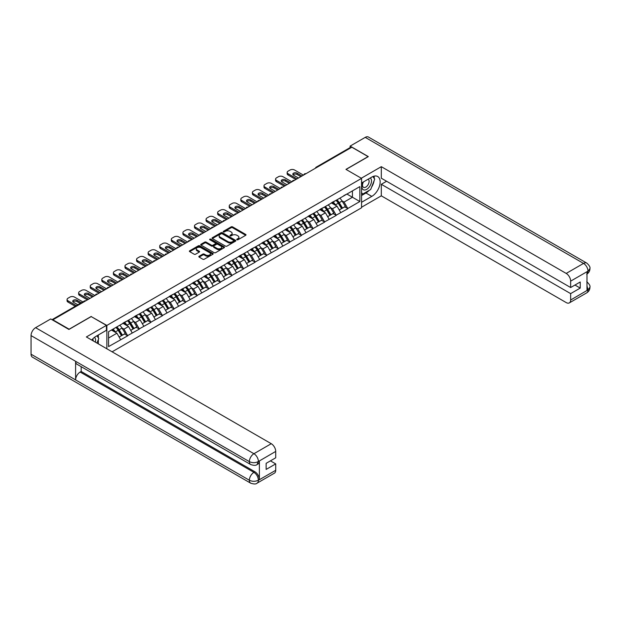 <?xml version="1.0" encoding="UTF-8"?>
<svg xmlns="http://www.w3.org/2000/svg" width="621" height="621" viewBox="0 0 621 621"><rect width="100%" height="100%" fill="white"/><g stroke="black" fill="none" stroke-linecap="round" stroke-linejoin="round"><path stroke-width="0.93" d="M236.943 239.76A0.722 0.419 0 0 0 237.959 239.76L245.706 235.289A1.032 0.598 0 0 0 246.009 234.87A1.032 0.598 0 0 0 245.706 234.451L232.588 226.875A1.032 0.598 0 0 0 231.128 226.875L223.381 231.346A0.722 0.419 0 0 0 224.406 231.936L225.407 231.354A3.299 1.902 0 0 1 230.073 231.354L231.167 231.99A3.299 1.902 0 0 1 232.13 233.333A3.299 1.902 0 0 1 231.167 234.684L230.166 235.258A0.722 0.419 0 0 0 231.183 235.848L232.184 235.266A3.299 1.902 0 0 1 236.849 235.266L237.944 235.902A3.299 1.902 0 0 1 238.906 237.245A3.299 1.902 0 0 1 237.944 238.596L236.943 239.17A0.722 0.419 0 0 0 236.943 239.76L236.943 239.17M199.131 256.248A1.032 0.598 0 0 0 198.829 256.667A1.032 0.598 0 0 0 199.131 257.086L202.811 259.213A1.032 0.598 0 0 0 204.27 259.213L212.871 254.245A1.032 0.598 0 0 0 213.174 253.826A1.032 0.598 0 0 0 212.871 253.407L199.752 245.831A1.032 0.598 0 0 0 198.293 245.831L189.692 250.799A1.032 0.598 0 0 0 189.389 251.218A1.032 0.598 0 0 0 189.692 251.637L194.14 254.206A1.032 0.598 0 0 0 195.599 254.206L199.279 252.079A1.032 0.598 0 0 0 199.582 251.66A1.032 0.598 0 0 0 199.279 251.241L197.074 249.968A2.756 1.591 0 0 1 196.267 248.842A2.756 1.591 0 0 1 197.967 247.368A2.756 1.591 0 0 1 200.971 247.717L209.611 252.7A2.756 1.591 0 0 1 210.418 253.826A2.756 1.591 0 0 1 208.71 255.301A2.756 1.591 0 0 1 205.706 254.952L204.27 254.121A1.032 0.598 0 0 0 202.811 254.121L199.131 256.248L199.131 257.086L202.811 254.983L202.811 254.121M91.271 316.423L69.141 329.2L52.878 319.807L351.828 147.216L368.09 156.601L345.959 169.378L361.554 178.382L106.866 325.427L91.271 316.64M225.477 246.126A1.032 0.598 0 0 0 226.937 246.126L235.538 241.158A1.032 0.598 0 0 0 235.84 240.738A1.032 0.598 0 0 0 235.538 240.319L222.419 232.743A1.032 0.598 0 0 0 220.96 232.743L212.359 237.711A1.032 0.598 0 0 0 212.056 238.13A1.032 0.598 0 0 0 212.359 238.549L225.477 246.126M210.131 239.916A0.722 0.419 0 0 1 210.868 240.016L210.868 239.163L224.204 246.863A1.032 0.598 0 0 1 224.507 247.282A1.032 0.598 0 0 1 224.204 247.701L215.603 252.669A1.032 0.598 0 0 1 214.144 252.669L201.025 245.093L201.025 244.255A1.032 0.598 0 0 0 200.723 244.674A1.032 0.598 0 0 0 201.025 245.093M201.025 244.255L204.705 242.128A1.032 0.598 0 0 1 206.164 242.128L211.482 245.202A1.032 0.598 0 0 0 212.941 245.202L215.386 243.789A1.032 0.598 0 0 0 215.689 243.37A1.032 0.598 0 0 0 215.386 242.951L209.844 239.753A0.722 0.419 0 0 1 210.868 239.163M106.866 348.792L106.866 325.427M112.098 351.812L361.554 207.787L361.554 178.382M115.972 327.414A7.033 4.06 -120 0 1 118.386 330.225L121.662 335.643L124.518 333.989L127.693 335.821L123.983 329.13L121.926 327.95M127.693 335.821L108.574 346.603L108.574 331.684L359.846 186.611L359.846 201.53L347.783 208.501L344.065 202.066L342.008 200.878M336.062 200.342A7.033 4.06 -120 0 1 338.468 203.16L341.752 208.571L344.608 206.925L347.783 208.501M347.783 208.757L336.194 215.184L332.483 208.757L330.426 207.569M324.48 207.034A7.033 4.06 -120 0 1 326.887 209.844L330.17 215.262L333.027 213.608L336.194 215.184M336.194 215.44L324.612 221.876L320.902 215.44L318.845 214.253M312.899 213.717A7.033 4.06 -120 0 1 315.305 216.535L318.581 221.945L321.445 220.3L324.612 221.876M324.612 222.132L313.031 228.559L309.32 222.132L307.263 220.944M301.309 220.408A7.033 4.06 -120 0 1 303.723 223.226L306.999 228.637L309.856 226.983L313.031 228.559M313.031 228.815L301.449 235.25L297.731 228.815L295.674 227.628M289.728 227.092A7.033 4.06 -120 0 1 292.134 229.91L295.417 235.328L298.274 233.675L301.449 235.25M301.449 235.506L289.86 241.934L286.149 235.506L284.092 234.319M278.146 233.783A7.033 4.06 -120 0 1 280.552 236.601L283.836 242.011L286.692 240.358L289.86 241.934M289.86 242.19L278.278 248.625L274.567 242.19L272.51 241.002M266.564 240.467A7.033 4.06 -120 0 1 268.971 243.285L272.246 248.703L275.111 247.049L278.278 248.625M278.278 248.881L266.696 255.309L262.986 248.881L260.929 247.694M254.975 247.158A7.033 4.06 -120 0 1 257.389 249.976L260.665 255.386L263.521 253.741L266.696 255.309M266.696 255.565L255.115 262L251.396 255.565L249.339 254.385M243.393 253.849A7.033 4.06 -120 0 1 245.8 256.659L249.083 262.078L251.94 260.424L255.115 262M255.115 262.256L243.525 268.683L239.815 262.256L237.758 261.068M231.812 260.533A7.033 4.06 -120 0 1 234.218 263.351L237.501 268.761L240.358 267.115L243.525 268.683M243.525 268.947L231.944 275.375L228.233 268.947L226.176 267.76M220.23 267.224A7.033 4.06 -120 0 1 222.636 270.034L225.912 275.452L228.776 273.799L231.944 275.375M231.944 275.631L220.362 282.066L216.651 275.631L214.594 274.443M208.64 273.908A7.033 4.06 -120 0 1 211.055 276.725L214.33 282.136L217.187 280.49L220.362 282.066M220.362 282.322L208.78 288.749L205.062 282.322L203.005 281.134M197.059 280.599A7.033 4.06 -120 0 1 199.465 283.409L202.749 288.827L205.605 287.174L208.78 288.749M208.78 289.006L197.191 295.441L193.48 289.006L191.423 287.818M185.477 287.282A7.033 4.06 -120 0 1 187.884 290.1L191.159 295.511L194.024 293.865L197.191 295.441M197.191 295.697L185.609 302.124L181.899 295.697L179.842 294.509M173.896 293.974A7.033 4.06 -120 0 1 176.302 296.791L179.578 302.202L182.442 300.548L185.609 302.124M185.609 302.38L174.027 308.816L170.317 302.38L168.26 301.193M162.306 300.657A7.033 4.06 -120 0 1 164.72 303.475L167.996 308.893L170.853 307.24L174.027 308.816M174.027 309.072L162.446 315.499L158.728 309.072L156.671 307.884M150.724 307.348A7.033 4.06 -120 0 1 153.131 310.166L156.414 315.577L159.271 313.931L162.446 315.499M162.446 315.755L150.856 322.19L147.146 315.755L145.089 314.568M139.143 314.032A7.033 4.06 -120 0 1 141.549 316.85L144.825 322.268L147.689 320.615L150.856 322.19M150.856 322.446L139.275 328.874L135.564 322.446L133.507 321.259M127.553 320.723A7.033 4.06 -120 0 1 129.968 323.541L133.243 328.951L136.1 327.306L139.275 328.874M139.275 329.138L127.693 335.565M123.758 322.664L127.693 320.646M123.983 329.13L128.508 326.522L122.787 323.215M132.219 332.949L128.508 326.522M135.339 315.973L139.275 313.954M135.564 322.446L140.09 319.831L134.377 316.531M143.808 326.258L140.09 319.831M146.921 309.281L150.856 307.271M147.146 315.755L151.679 313.147L145.958 309.84M155.39 319.574L151.679 313.147M158.51 302.598L162.446 300.58M158.728 309.072L163.261 306.456L157.54 303.157M166.971 312.883L163.261 306.456M170.092 295.906L174.027 293.896M170.317 302.38L174.843 299.764L169.122 296.465M178.553 306.2L174.843 299.764M181.674 289.223L185.609 287.205M181.899 295.697L186.424 293.081L180.711 289.782M190.142 299.508L186.424 293.081M193.255 282.532L197.191 280.521M193.48 289.006L198.014 286.39L192.293 283.091M201.724 292.825L198.014 286.39M204.845 275.848L208.78 273.83M205.062 282.322L209.595 279.706L203.874 276.407M213.306 286.134L209.595 279.706M216.426 269.157L220.362 267.146M216.651 275.631L221.177 273.015L215.464 269.716M224.887 279.45L221.177 273.015M228.008 262.473L231.944 260.455M228.233 268.947L232.759 266.331L227.045 263.025M236.477 272.759L232.759 266.331M239.59 255.782L243.525 253.772M239.815 262.256L244.348 259.64L238.627 256.341M248.058 266.075L244.348 259.64M251.179 249.099L255.115 247.08M251.396 255.565L255.93 252.957L250.209 249.65M259.64 259.384L255.93 252.957M262.761 242.407L266.696 240.389M262.986 248.881L267.511 246.265L261.798 242.966M271.222 252.693L267.511 246.265M274.342 235.716L278.278 233.706M274.567 242.19L279.093 239.582L273.38 236.275M282.811 246.009L279.093 239.582M285.924 229.033L289.86 227.014M286.149 235.506L290.682 232.891L284.961 229.591M294.393 239.318L290.682 232.891M297.513 222.341L301.449 220.331M297.731 228.815L302.264 226.199L296.543 222.9M305.974 232.634L302.264 226.199M309.095 215.658L313.031 213.64M309.32 222.132L313.846 219.516L308.132 216.217M317.556 225.943L313.846 219.516M320.677 208.966L324.612 206.956M320.902 215.44L325.427 212.824L319.714 209.525M329.146 219.26L325.427 212.824M332.258 202.283L336.194 200.265M332.483 208.757L337.017 206.141L331.296 202.842M340.727 212.568L337.017 206.141M350.718 147.86L317.075 167.274M316.601 167.554A1.576 0.908 120 0 1 317.005 167.235A1.576 0.908 60 0 0 316.213 167.158L349.856 147.736A1.576 0.908 60 0 1 350.64 147.814M343.848 195.592L347.783 193.581M344.065 202.066L352.425 197.245L352.425 190.895L359.846 186.611M346.929 194.07L359.846 201.53M52.878 319.807L52.878 320.195M108.574 338.026L116.927 333.205L111.431 330.03M120.637 339.64L116.927 333.205M237.23 239.861L237.944 239.45A3.299 1.902 0 0 0 238.906 238.107L238.906 237.245M232.13 233.333L232.13 234.195A3.299 1.902 0 0 1 231.167 235.538L230.453 235.949M245.691 235.297L232.588 227.728A1.032 0.598 0 0 0 231.128 227.728L223.669 232.037M235.522 241.165L222.419 233.605A1.032 0.598 0 0 0 220.96 233.605L212.374 238.557M233.713 241.033A0.722 0.419 0 0 0 233.713 240.443L222.202 233.799A0.722 0.419 0 0 0 221.177 233.799L220.121 234.404A3.299 1.902 0 0 0 219.159 235.755A3.299 1.902 0 0 0 220.121 237.098L227.992 241.647A3.299 1.902 0 0 0 232.658 241.647L233.713 241.033L233.713 241.895A0.722 0.419 0 0 0 233.923 241.6L233.923 240.738M219.159 235.755L219.159 236.609A3.299 1.902 0 0 0 220.121 237.959L220.121 237.098M233.713 241.895L232.658 242.5A3.299 1.902 0 0 1 227.992 242.5L220.121 237.959M201.041 245.101L204.705 242.99L204.705 242.128M215.689 243.37L215.689 244.224A1.032 0.598 0 0 1 215.386 244.651L212.941 246.056A1.032 0.598 0 0 1 211.482 246.056L206.164 242.99A1.032 0.598 0 0 0 204.705 242.99M210.868 240.016L224.189 247.709M217.008 248.384A2.756 1.591 0 0 0 220.013 248.734A2.756 1.591 0 0 0 221.713 247.259A2.756 1.591 0 0 0 220.905 246.133L217.862 244.379A1.032 0.598 0 0 0 216.403 244.379L213.966 245.792A1.032 0.598 0 0 0 213.663 246.211A1.032 0.598 0 0 0 213.966 246.63L217.008 248.384L217.008 249.246A2.756 1.591 0 0 0 220.013 249.588A2.756 1.591 0 0 0 221.713 248.121L221.713 247.259M213.663 246.211L213.663 247.065A1.032 0.598 0 0 0 213.966 247.492L213.966 246.63M217.008 249.246L213.966 247.492M210.418 253.826L210.418 254.688A2.756 1.591 0 0 1 208.71 256.155A2.756 1.591 0 0 1 205.706 255.813L204.27 254.983A1.032 0.598 0 0 0 202.811 254.983M196.267 248.842L196.267 249.696A2.756 1.591 0 0 0 197.074 250.822L197.074 249.968M199.279 251.241L199.279 252.079L197.074 250.822M212.856 254.253L199.752 246.692A1.032 0.598 0 0 0 198.293 246.692L189.708 251.645M303.452 175.145L294.54 169.999A3.152 1.816 0 0 0 290.085 169.999L288.082 171.155A3.152 1.816 0 0 0 287.158 172.444A3.152 1.816 0 0 0 288.082 173.733L288.082 175.013L295.875 179.516M288.082 175.013A3.152 1.816 180 0 1 287.158 173.733L287.158 172.444M293.081 174.804A2.468 1.428 180 0 1 297.032 174.439L300.851 176.643M288.082 173.733L296.993 178.871M298.476 178.017L293.539 175.169A2.468 1.428 180 0 1 292.817 174.159A2.468 1.428 180 0 1 294.338 172.84A2.468 1.428 180 0 1 297.032 173.15L301.969 175.999M339.834 198.169A8.609 4.968 60 0 1 342.086 201.002L339.229 202.656A8.609 4.968 -120 0 0 336.97 199.815M339.229 202.656L342.513 208.066L345.369 206.42L342.086 201.002M341.752 208.571L342.513 208.066M344.608 206.925L345.369 206.42M332.049 202.399A7.033 4.06 60 0 1 333.989 204.394M333.151 202.027A8.609 4.968 60 0 1 335.402 204.86L335.728 205.396M339.252 210.014L341.542 208.625L338.266 203.214A8.609 4.968 -120 0 0 336.008 200.373M341.542 208.625L339.221 209.968M291.87 181.829L282.959 176.69A3.152 1.816 0 0 0 278.503 176.69L276.5 177.847A3.152 1.816 0 0 0 275.577 179.127A3.152 1.816 0 0 0 276.5 180.416L276.5 181.705L284.294 186.207M276.5 181.705A3.152 1.816 180 0 1 275.577 180.416L275.577 179.127M281.499 181.487A2.468 1.428 180 0 1 285.443 181.122L289.27 183.335M276.5 180.416L285.404 185.563M286.894 184.701L281.957 181.852A2.468 1.428 180 0 1 281.235 180.843A2.468 1.428 180 0 1 282.757 179.531A2.468 1.428 180 0 1 285.443 179.842L290.38 182.69M328.245 204.852A8.609 4.968 60 0 1 330.504 207.693L327.647 209.347A8.609 4.968 -120 0 0 325.388 206.506M327.647 209.347L330.923 214.757L333.788 213.104L330.504 207.693M330.17 215.262L330.923 214.757M333.027 213.608L333.788 213.104M320.467 209.091A7.033 4.06 60 0 1 322.408 211.078M321.569 208.71A8.609 4.968 60 0 1 323.82 211.551L324.146 212.087M327.671 216.706L329.961 215.316L326.685 209.898A8.609 4.968 -120 0 0 324.426 207.065M329.961 215.316L327.64 216.651M280.281 188.52L271.377 183.374A3.152 1.816 0 0 0 266.921 183.374L264.911 184.53A3.152 1.816 0 0 0 263.987 185.819A3.152 1.816 0 0 0 264.911 187.107L264.911 188.388L272.712 192.89M264.911 188.388A3.152 1.816 180 0 1 263.987 187.107L263.987 185.819M269.918 188.179A2.468 1.428 180 0 1 273.861 187.814L277.688 190.018M264.911 187.107L273.822 192.246M275.313 191.392L270.368 188.543A2.468 1.428 180 0 1 269.646 187.534A2.468 1.428 180 0 1 271.175 186.215A2.468 1.428 180 0 1 273.861 186.525L278.798 189.374M316.663 211.544A8.609 4.968 60 0 1 318.922 214.377L316.066 216.03A8.609 4.968 -120 0 0 313.807 213.197M316.066 216.03L319.341 221.449L322.198 219.795L318.922 214.377M318.581 221.945L319.341 221.449M321.445 220.3L322.198 219.795M308.885 215.782A7.033 4.06 60 0 1 310.826 217.769M309.98 215.402A8.609 4.968 60 0 1 312.239 218.243L312.565 218.771M316.089 223.389L318.379 222L315.095 216.589A8.609 4.968 -120 0 0 312.844 213.748M318.379 222L316.058 223.343M268.699 195.204L259.788 190.065A3.152 1.816 0 0 0 255.332 190.065L253.329 191.221A3.152 1.816 0 0 0 252.405 192.51A3.152 1.816 0 0 0 253.329 193.791L253.329 195.079L261.123 199.582M253.329 195.079A3.152 1.816 180 0 1 252.405 193.791L252.405 192.51M258.328 194.862A2.468 1.428 180 0 1 262.279 194.497L266.099 196.71M253.329 193.791L262.241 198.937M263.723 198.076L258.786 195.227A2.468 1.428 180 0 1 258.064 194.218A2.468 1.428 180 0 1 259.586 192.906A2.468 1.428 180 0 1 262.279 193.216L267.216 196.065M305.082 218.227A8.609 4.968 60 0 1 307.341 221.068L304.476 222.722A8.609 4.968 -120 0 0 302.225 219.881M304.476 222.722L307.76 228.132L310.616 226.479L307.341 221.068M306.999 228.637L307.76 228.132M309.856 226.983L310.616 226.479M297.296 222.465A7.033 4.06 60 0 1 299.237 224.46M298.398 222.085A8.609 4.968 60 0 1 300.657 224.926L300.975 225.462M304.5 230.08L306.79 228.691L303.514 223.273A8.609 4.968 -120 0 0 301.255 220.439M306.79 228.691L304.476 230.026M257.117 201.895L248.206 196.748A3.152 1.816 0 0 0 243.75 196.748L241.748 197.905A3.152 1.816 0 0 0 240.824 199.194A3.152 1.816 0 0 0 241.748 200.482L241.748 201.763L249.541 206.265M241.748 201.763A3.152 1.816 180 0 1 240.824 200.482L240.824 199.194M246.747 201.553A2.468 1.428 180 0 1 250.69 201.188L254.517 203.393M241.748 200.482L250.659 205.621M252.142 204.767L247.205 201.918A2.468 1.428 180 0 1 246.483 200.909A2.468 1.428 180 0 1 248.004 199.589A2.468 1.428 180 0 1 250.69 199.9L255.635 202.749M293.5 224.918A8.609 4.968 60 0 1 295.751 227.76L292.895 229.405A8.609 4.968 -120 0 0 290.636 226.572M292.895 229.405L296.178 234.823L299.035 233.17L295.751 227.76M295.417 235.328L296.178 234.823M298.274 233.675L299.035 233.17M285.714 229.157A7.033 4.06 60 0 1 287.655 231.144M286.817 228.776A8.609 4.968 60 0 1 289.068 231.617L289.394 232.145M292.918 236.764L295.208 235.375L291.932 229.964A8.609 4.968 -120 0 0 289.673 227.123M295.208 235.375L292.887 236.717M245.536 208.586L236.624 203.44A3.152 1.816 0 0 0 232.169 203.44L230.166 204.596A3.152 1.816 0 0 0 229.242 205.885A3.152 1.816 0 0 0 230.166 207.166L230.166 208.454L237.959 212.956M230.166 208.454A3.152 1.816 180 0 1 229.242 207.166L229.242 205.885M235.165 208.237A2.468 1.428 180 0 1 239.108 207.872L242.935 210.084M230.166 207.166L239.069 212.312M240.56 211.458L235.623 208.602A2.468 1.428 180 0 1 234.901 207.6A2.468 1.428 180 0 1 236.422 206.281A2.468 1.428 180 0 1 239.108 206.591L244.045 209.44M281.911 231.61A8.609 4.968 60 0 1 284.17 234.443L281.313 236.096A8.609 4.968 -120 0 0 279.054 233.255M281.313 236.096L284.589 241.507L287.453 239.861L284.17 234.443M283.836 242.011L284.589 241.507M286.692 240.358L287.453 239.861M274.133 235.84A7.033 4.06 60 0 1 276.073 237.835M275.227 235.468A8.609 4.968 60 0 1 277.486 238.301L277.812 238.837M281.336 243.455L283.626 242.066L280.343 236.655A8.609 4.968 -120 0 0 278.092 233.814M283.626 242.066L281.305 243.409M363.091 182.124A6.823 3.943 120 0 0 364.263 190.003A6.823 3.943 120 0 0 370.426 185.12A6.823 3.943 120 0 0 370.263 177.979M363.479 181.899A4.673 2.701 120 0 0 363.464 187.325A4.673 2.701 120 0 0 364.147 187.534A4.673 2.701 120 0 0 368.424 184.088A4.673 2.701 120 0 0 368.137 179.228A4.673 2.701 120 0 0 368.121 179.221M372.872 176.558L374.696 179.151L370.69 189.483L362.672 194.117L361.554 192.526M361.554 193.473L362.672 194.117M96.899 335.806L98.77 338.461L96.977 343.079M95.347 342.14A6.823 3.943 120 0 0 94.446 337.366M93.173 340.882A4.673 2.701 120 0 0 92.692 338.965M369.208 190.337A11.815 6.823 120 0 1 365.94 192.999L371.8 196.383A11.815 6.823 120 0 0 379.516 185.974A11.815 6.823 120 0 0 377.708 176.511A11.815 6.823 120 0 0 371.8 177.094L361.554 183.009M371.8 196.383L361.554 202.299M361.554 207.235L381.31 195.832L381.31 184.297L570.652 293.617L570.652 300.005L588.103 289.836L586.992 290.356L586.992 271.92L587.994 271.129L570.652 281.142A6.303 3.641 -120 0 0 566.197 273.426L583.538 263.413L365.233 137.373L350.12 146.098L368.315 156.601L346.076 169.44M386.58 181.254L381.31 184.297M574.961 285.039L580.231 288.082L580.231 281.996L570.652 287.531L381.31 178.211L381.31 166.676L566.197 273.426M361.298 178.227L381.31 166.676M381.31 195.832L566.197 302.574A6.303 3.641 -120 0 0 569.348 302.885A6.303 3.641 -120 0 0 570.652 300.005M365.233 137.373A6.458 3.726 -60 0 1 368.463 137.055L586.767 263.094A6.458 3.726 -60 0 0 583.538 263.413A6.303 3.641 60 0 1 587.994 271.129M350.12 147.666L350.12 146.098M570.652 287.531L570.652 281.142M580.231 288.082L570.652 293.617M371.552 187.247A11.815 6.823 120 0 0 374.098 180.695M374.292 178.576A11.815 6.823 120 0 0 373.997 176.17M365.94 192.999L361.554 195.53M361.554 194.156L362.152 193.814M586.992 285.947L587.994 289.782M586.767 281.74C589.298 284.022 590.361 285.846 589.95 287.205L588.11 289.836M586.767 263.094C589.298 265.353 590.361 267.193 589.95 268.606L588.103 271.191M250.698 464.539A6.458 3.726 -60 0 1 249.355 461.62C252.328 463.049 255.301 463.041 258.258 461.589L257.071 464.531C256.015 465.603 253.888 465.603 250.698 464.539L76.942 364.224A6.458 3.726 -60 0 1 75.599 361.306L31.05 335.588A6.458 3.726 -60 0 1 35.614 327.678L50.728 318.953L68.923 329.456L91.194 316.594L106.416 325.381L106.416 330.31L95.875 336.403A11.815 6.823 120 0 0 91.737 340.06M106.416 325.381L86.366 336.955L271.261 443.704A6.303 3.641 60 0 1 275.716 451.42L275.716 457.809L266.137 463.336L266.137 469.429L275.716 463.895L275.716 470.283A6.303 3.641 60 0 1 274.412 473.171L257.071 483.177A6.303 3.641 -120 0 0 258.383 480.297L275.716 470.283M98.064 343.708L100.555 345.144M98.328 343.56L98.328 339.602M98.328 337.832L98.328 334.983M257.071 483.177C256.069 484.248 253.942 484.248 250.698 483.185L32.385 357.145A6.458 3.726 -60 0 1 31.05 354.195L75.599 379.912A6.458 3.726 -60 0 1 80.171 372.049L253.927 472.364L254.928 471.781A6.303 3.641 60 0 1 259.384 479.505L259.384 461.069A6.303 3.641 60 0 1 258.08 463.949L257.071 464.531M31.05 335.588L31.05 354.195M35.614 327.678L253.927 453.718A6.458 3.726 -60 0 0 249.355 461.62L75.599 361.306L75.599 379.912L249.355 480.227C252.32 481.663 255.293 481.663 258.266 480.227L258.383 480.297M275.716 463.895L270.445 460.852M81.172 366.662L81.172 371.467L254.928 471.781M81.172 371.467L80.171 372.049M233.946 215.27L225.043 210.123A3.152 1.816 0 0 0 220.587 210.123L218.576 211.28A3.152 1.816 0 0 0 217.653 212.568A3.152 1.816 0 0 0 218.576 213.857L218.576 215.145L226.378 219.64M218.576 215.145A3.152 1.816 180 0 1 217.653 213.857L217.653 212.568M223.576 214.928A2.468 1.428 180 0 1 227.527 214.563L231.354 216.768M218.576 213.857L227.488 219.003M228.97 218.142L224.034 215.293A2.468 1.428 180 0 1 223.312 214.284A2.468 1.428 180 0 1 224.841 212.972A2.468 1.428 180 0 1 227.527 213.275L232.464 216.131M270.329 238.293A8.609 4.968 60 0 1 272.588 241.134L269.731 242.78A8.609 4.968 -120 0 0 267.472 239.947M269.731 242.78L273.007 248.198L275.864 246.545L272.588 241.134M272.246 248.703L273.007 248.198M275.111 247.049L275.864 246.545M262.551 242.532A7.033 4.06 60 0 1 264.492 244.519M263.646 242.151A8.609 4.968 60 0 1 265.904 244.992L266.23 245.52M269.747 250.139L272.045 248.757L268.761 243.339A8.609 4.968 -120 0 0 266.51 240.506M272.045 248.757L269.724 250.092M222.365 221.961L213.453 216.814A3.152 1.816 0 0 0 208.998 216.814L206.995 217.971A3.152 1.816 0 0 0 206.071 219.26A3.152 1.816 0 0 0 206.995 220.54L206.995 221.829L214.788 226.331M206.995 221.829A3.152 1.816 180 0 1 206.071 220.54L206.071 219.26M211.994 221.612A2.468 1.428 180 0 1 215.945 221.255L219.764 223.459M206.995 220.54L215.906 225.687M217.389 224.833L212.452 221.976A2.468 1.428 180 0 1 211.73 220.975A2.468 1.428 180 0 1 213.251 219.655A2.468 1.428 180 0 1 215.945 219.966L220.882 222.815M258.747 244.985A8.609 4.968 60 0 1 261.006 247.818L258.142 249.471A8.609 4.968 -120 0 0 255.891 246.63M258.142 249.471L261.425 254.882L264.282 253.236L261.006 247.818M260.665 255.386L261.425 254.882M263.521 253.741L264.282 253.236M250.962 249.215A7.033 4.06 60 0 1 252.902 251.21M252.064 248.842A8.609 4.968 60 0 1 254.323 251.676L254.641 252.211M258.165 256.83L260.455 255.441L257.179 250.03A8.609 4.968 -120 0 0 254.92 247.189M260.455 255.441L258.142 256.784M210.783 228.644L201.872 223.498A3.152 1.816 0 0 0 197.416 223.498L195.413 224.662A3.152 1.816 0 0 0 194.489 225.943A3.152 1.816 0 0 0 195.413 227.232L195.413 228.52L203.207 233.022M195.413 228.52A3.152 1.816 180 0 1 194.489 227.232L194.489 225.943M200.412 228.303A2.468 1.428 180 0 1 204.356 227.938L208.182 230.143M195.413 227.232L204.325 232.378M205.807 231.517L200.87 228.668A2.468 1.428 180 0 1 200.148 227.659A2.468 1.428 180 0 1 201.67 226.347A2.468 1.428 180 0 1 204.356 226.649L209.3 229.506M247.166 251.668A8.609 4.968 60 0 1 249.417 254.509L246.56 256.155A8.609 4.968 -120 0 0 244.301 253.321M246.56 256.155L249.836 261.573L252.7 259.92L249.417 254.509M249.083 262.078L249.836 261.573M251.94 260.424L252.7 259.92M239.38 255.906A7.033 4.06 60 0 1 241.321 257.894M240.482 255.526A8.609 4.968 60 0 1 242.733 258.367L243.059 258.903M246.584 263.521L248.874 262.132L245.598 256.714A8.609 4.968 -120 0 0 243.339 253.88M248.874 262.132L246.553 263.467M199.201 235.336L190.29 230.189A3.152 1.816 0 0 0 185.834 230.189L183.832 231.346A3.152 1.816 0 0 0 182.908 232.634A3.152 1.816 0 0 0 183.832 233.915L183.832 235.204L191.625 239.706M183.832 235.204A3.152 1.816 180 0 1 182.908 233.915L182.908 232.634M188.831 234.994A2.468 1.428 180 0 1 192.774 234.629L196.601 236.834M183.832 233.915L192.735 239.062M194.226 238.208L189.289 235.359A2.468 1.428 180 0 1 188.567 234.35A2.468 1.428 180 0 1 190.088 233.03A2.468 1.428 180 0 1 192.774 233.341L197.711 236.19M235.576 258.359A8.609 4.968 60 0 1 237.835 261.193L234.979 262.846A8.609 4.968 -120 0 0 232.72 260.005M234.979 262.846L238.254 268.256L241.119 266.611L237.835 261.193M237.501 268.761L238.254 268.256M240.358 267.115L241.119 266.611M227.798 262.59A7.033 4.06 60 0 1 229.739 264.585M228.893 262.217A8.609 4.968 60 0 1 231.152 265.051L231.478 265.586M235.002 270.205L237.292 268.815L234.008 263.405A8.609 4.968 -120 0 0 231.757 260.564M237.292 268.815L234.971 270.158M187.612 242.019L178.701 236.88A3.152 1.816 0 0 0 174.253 236.88L172.242 238.037A3.152 1.816 0 0 0 171.318 239.318A3.152 1.816 0 0 0 172.242 240.606L172.242 241.895L180.043 246.397M172.242 241.895A3.152 1.816 180 0 1 171.318 240.606L171.318 239.318M177.241 241.678A2.468 1.428 180 0 1 181.192 241.313L185.019 243.525M172.242 240.606L181.153 245.753M182.636 244.891L177.699 242.043A2.468 1.428 180 0 1 176.977 241.033A2.468 1.428 180 0 1 178.499 239.722A2.468 1.428 180 0 1 181.192 240.024L186.129 242.881M223.995 265.043A8.609 4.968 60 0 1 226.254 267.884L223.397 269.53A8.609 4.968 -120 0 0 221.138 266.696M223.397 269.53L226.673 274.948L229.529 273.294L226.254 267.884M225.912 275.452L226.673 274.948M228.776 273.799L229.529 273.294M216.217 269.281A7.033 4.06 60 0 1 218.157 271.268M217.311 268.901A8.609 4.968 60 0 1 219.57 271.742L219.896 272.277M223.413 276.896L225.71 275.507L222.427 270.088A8.609 4.968 -120 0 0 220.168 267.255M225.71 275.507L223.389 276.842M176.03 248.71L167.119 243.564A3.152 1.816 0 0 0 162.663 243.564L160.66 244.721A3.152 1.816 0 0 0 159.737 246.009A3.152 1.816 0 0 0 160.66 247.298L160.66 248.579L168.454 253.081M160.66 248.579A3.152 1.816 180 0 1 159.737 247.298L159.737 246.009M165.66 248.369A2.468 1.428 180 0 1 169.611 248.004L173.43 250.209M160.66 247.298L169.572 252.436M171.054 251.583L166.118 248.734A2.468 1.428 180 0 1 165.396 247.725A2.468 1.428 180 0 1 166.917 246.405A2.468 1.428 180 0 1 169.611 246.716L174.548 249.564M212.413 271.734A8.609 4.968 60 0 1 214.672 274.567L211.808 276.221A8.609 4.968 -120 0 0 209.556 273.38M211.808 276.221L215.091 281.631L217.948 279.986L214.672 274.567M214.33 282.136L215.091 281.631M217.187 280.49L217.948 279.986M204.627 275.965A7.033 4.06 60 0 1 206.568 277.96M205.73 275.592A8.609 4.968 60 0 1 207.988 278.425L208.307 278.961M211.831 283.58L214.121 282.19L210.845 276.78A8.609 4.968 -120 0 0 208.586 273.939M214.121 282.19L211.808 283.533M164.449 255.394L155.537 250.255A3.152 1.816 0 0 0 151.082 250.255L149.079 251.412A3.152 1.816 0 0 0 148.155 252.693A3.152 1.816 0 0 0 149.079 253.981L149.079 255.27L156.872 259.772M149.079 255.27A3.152 1.816 180 0 1 148.155 253.981L148.155 252.693M154.078 255.052A2.468 1.428 180 0 1 158.021 254.688L161.848 256.9M149.079 253.981L157.99 259.128M159.473 258.266L154.536 255.417A2.468 1.428 180 0 1 153.814 254.408A2.468 1.428 180 0 1 155.335 253.096A2.468 1.428 180 0 1 158.021 253.407L162.966 256.256M200.831 278.418A8.609 4.968 60 0 1 203.083 281.259L200.226 282.912A8.609 4.968 -120 0 0 197.967 280.071M200.226 282.912L203.502 288.323L206.366 286.669L203.083 281.259M202.749 288.827L203.502 288.323M205.605 287.174L206.366 286.669M193.046 282.656A7.033 4.06 60 0 1 194.986 284.643M194.148 282.276A8.609 4.968 60 0 1 196.399 285.117L196.725 285.652M200.249 290.271L202.539 288.881L199.263 283.463A8.609 4.968 -120 0 0 197.004 280.63M202.539 288.881L200.218 290.217M152.867 262.085L143.956 256.939A3.152 1.816 0 0 0 139.5 256.939L137.497 258.095A3.152 1.816 0 0 0 136.573 259.384A3.152 1.816 0 0 0 137.497 260.673L137.497 261.953L145.291 266.456M137.497 261.953A3.152 1.816 180 0 1 136.573 260.673L136.573 259.384M142.496 261.744A2.468 1.428 180 0 1 146.44 261.379L150.266 263.583M137.497 260.673L146.401 265.811M147.891 264.957L142.954 262.109A2.468 1.428 180 0 1 142.225 261.099A2.468 1.428 180 0 1 143.754 259.78A2.468 1.428 180 0 1 146.44 260.09L151.377 262.939M189.242 285.109A8.609 4.968 60 0 1 191.501 287.942L188.644 289.596A8.609 4.968 -120 0 0 186.385 286.762M188.644 289.596L191.92 295.014L194.777 293.36L191.501 287.942M191.159 295.511L191.92 295.014M194.024 293.865L194.777 293.36M181.464 289.347A7.033 4.06 60 0 1 183.405 291.334M182.558 288.967A8.609 4.968 60 0 1 184.817 291.808L185.143 292.336M188.668 296.954L190.958 295.565L187.674 290.154A8.609 4.968 -120 0 0 185.423 287.313M190.958 295.565L188.637 296.908M141.278 268.769L132.366 263.63A3.152 1.816 0 0 0 127.918 263.63L125.908 264.787A3.152 1.816 0 0 0 124.984 266.075A3.152 1.816 0 0 0 125.908 267.356L125.908 268.645L133.709 273.147M125.908 268.645A3.152 1.816 180 0 1 124.984 267.356L124.984 266.075M130.907 268.427A2.468 1.428 180 0 1 134.858 268.062L138.685 270.275M125.908 267.356L134.819 272.503M136.302 271.641L131.365 268.792A2.468 1.428 180 0 1 130.643 267.783A2.468 1.428 180 0 1 132.164 266.471A2.468 1.428 180 0 1 134.858 266.782L139.795 269.63M177.66 291.792A8.609 4.968 60 0 1 179.919 294.633L177.063 296.287A8.609 4.968 -120 0 0 174.804 293.446M177.063 296.287L180.338 301.697L183.195 300.044L179.919 294.633M179.578 302.202L180.338 301.697M182.442 300.548L183.195 300.044M169.882 296.031A7.033 4.06 60 0 1 171.823 298.026M170.977 295.658A8.609 4.968 60 0 1 173.236 298.491L173.562 299.027M177.078 303.646L179.376 302.256L176.092 296.838A8.609 4.968 -120 0 0 173.833 294.005M179.376 302.256L177.055 303.591M129.696 275.46L120.784 270.314A3.152 1.816 0 0 0 116.329 270.314L114.326 271.47A3.152 1.816 0 0 0 113.402 272.759A3.152 1.816 0 0 0 114.326 274.047L114.326 275.328L122.12 279.83M114.326 275.328A3.152 1.816 180 0 1 113.402 274.047L113.402 272.759M119.325 275.119A2.468 1.428 180 0 1 123.276 274.754L127.095 276.958M114.326 274.047L123.237 279.186M124.72 278.332L119.783 275.483A2.468 1.428 180 0 1 119.061 274.474A2.468 1.428 180 0 1 120.583 273.155A2.468 1.428 180 0 1 123.276 273.465L128.213 276.314M166.079 298.484A8.609 4.968 60 0 1 168.338 301.325L165.473 302.97A8.609 4.968 -120 0 0 163.222 300.137M165.473 302.97L168.757 308.389L171.613 306.735L168.338 301.325M167.996 308.893L168.757 308.389M170.853 307.24L171.613 306.735M158.293 302.722A7.033 4.06 60 0 1 160.234 304.709M159.395 302.342A8.609 4.968 60 0 1 161.654 305.183L161.972 305.711M165.496 310.329L167.786 308.94L164.511 303.529A8.609 4.968 -120 0 0 162.252 300.688M167.786 308.94L165.465 310.283M118.114 282.151L109.203 277.005A3.152 1.816 0 0 0 104.747 277.005L102.744 278.161A3.152 1.816 0 0 0 101.821 279.45A3.152 1.816 0 0 0 102.744 280.731L102.744 282.019L110.538 286.522M102.744 282.019A3.152 1.816 180 0 1 101.821 280.731L101.821 279.45M107.744 281.802A2.468 1.428 180 0 1 111.687 281.437L115.514 283.65M102.744 280.731L111.656 285.877M113.138 285.023L108.201 282.167A2.468 1.428 180 0 1 107.48 281.166A2.468 1.428 180 0 1 109.001 279.846A2.468 1.428 180 0 1 111.687 280.156L116.632 283.005M154.497 305.175A8.609 4.968 60 0 1 156.748 308.008L153.892 309.662A8.609 4.968 -120 0 0 151.633 306.821M153.892 309.662L157.167 315.072L160.032 313.426L156.748 308.008M156.414 315.577L157.167 315.072M159.271 313.931L160.032 313.426M146.711 309.405A7.033 4.06 60 0 1 148.652 311.4M147.814 309.033A8.609 4.968 60 0 1 150.065 311.866L150.391 312.402M153.915 317.02L156.205 315.631L152.929 310.221A8.609 4.968 -120 0 0 150.67 307.379M156.205 315.631L153.884 316.974M106.533 288.835L97.621 283.688A3.152 1.816 0 0 0 93.166 283.688L91.155 284.853A3.152 1.816 0 0 0 90.239 286.134A3.152 1.816 0 0 0 91.155 287.422L91.155 288.711L98.956 293.205M91.155 288.711A3.152 1.816 180 0 1 90.239 287.422L90.239 286.134M96.162 288.493A2.468 1.428 180 0 1 100.105 288.128L103.932 290.333M91.155 287.422L100.066 292.569M101.557 291.707L96.62 288.858A2.468 1.428 180 0 1 95.89 287.849A2.468 1.428 180 0 1 97.419 286.537A2.468 1.428 180 0 1 100.105 286.84L105.042 289.697M142.908 311.858A8.609 4.968 60 0 1 145.167 314.7L142.31 316.345A8.609 4.968 -120 0 0 140.051 313.512M142.31 316.345L145.586 321.763L148.442 320.11L145.167 314.7M144.825 322.268L145.586 321.763M147.689 320.615L148.442 320.11M135.13 316.097A7.033 4.06 60 0 1 137.07 318.084M136.224 315.716A8.609 4.968 60 0 1 138.483 318.557L138.809 319.085M142.333 323.704L144.623 322.322L141.34 316.904A8.609 4.968 -120 0 0 139.088 314.071M144.623 322.322L142.302 323.657M94.943 295.526L86.032 290.38A3.152 1.816 0 0 0 81.576 290.38L79.573 291.536A3.152 1.816 0 0 0 78.65 292.825A3.152 1.816 0 0 0 79.573 294.106L79.573 295.394L87.375 299.896M79.573 295.394A3.152 1.816 180 0 1 78.65 294.106L78.65 292.825M84.572 295.177A2.468 1.428 180 0 1 88.524 294.82L92.35 297.024M79.573 294.106L88.485 299.252M89.967 298.398L85.03 295.542A2.468 1.428 180 0 1 84.309 294.54A2.468 1.428 180 0 1 85.83 293.221A2.468 1.428 180 0 1 88.524 293.531L93.461 296.38M131.326 318.55A8.609 4.968 60 0 1 133.585 321.383L130.721 323.036A8.609 4.968 -120 0 0 128.469 320.195M130.721 323.036L134.004 328.447L136.861 326.801L133.585 321.383M133.243 328.951L134.004 328.447M136.1 327.306L136.861 326.801M123.548 322.78A7.033 4.06 60 0 1 125.489 324.775M124.642 322.408A8.609 4.968 60 0 1 126.901 325.241L127.227 325.777M130.744 330.395L133.041 329.006L129.758 323.595A8.609 4.968 -120 0 0 127.499 320.754M133.041 329.006L130.721 330.349M82.826 301.899L74.45 297.063A3.152 1.816 0 0 0 69.994 297.063L67.992 298.227A3.152 1.816 0 0 0 67.068 299.508A3.152 1.816 0 0 0 67.992 300.797L67.992 302.085L75.25 306.277M67.992 302.085A3.152 1.816 180 0 1 67.068 300.797L67.068 299.508M72.991 301.868A2.468 1.428 180 0 1 76.942 301.503L80.225 303.405M67.992 300.797L76.367 305.633M77.85 304.771L73.449 302.233A2.468 1.428 180 0 1 72.727 301.224A2.468 1.428 180 0 1 74.248 299.912A2.468 1.428 180 0 1 76.942 300.215L81.343 302.761M119.744 325.233A8.609 4.968 60 0 1 122.003 328.074L119.139 329.72A8.609 4.968 -120 0 0 116.888 326.887M119.139 329.72L122.422 335.138L125.279 333.485L122.003 328.074M121.662 335.643L122.422 335.138M124.518 333.989L125.279 333.485M112.153 329.619A7.033 4.06 60 0 1 113.899 331.459M113.061 329.091A8.609 4.968 60 0 1 115.32 331.932L115.638 332.468M119.162 337.087L121.452 335.697L118.176 330.279A8.609 4.968 -120 0 0 115.917 327.446M121.452 335.697L119.131 337.032M85.403 301.03L52.474 319.962M85.729 300.843A1.576 0.908 -60 0 0 85.333 300.991A1.576 0.908 -120 0 0 84.541 300.913L52.009 319.691M305.02 174.237A1.576 0.908 120 0 1 305.416 173.919A1.576 0.908 -60 0 1 305.819 173.779M293.438 180.928A1.576 0.908 120 0 1 293.834 180.61A1.576 0.908 -60 0 1 294.238 180.463M281.849 187.612A1.576 0.908 120 0 1 282.252 187.294A1.576 0.908 -60 0 1 282.648 187.154M270.267 194.303A1.576 0.908 120 0 1 270.671 193.985A1.576 0.908 -60 0 1 271.066 193.837M258.685 200.987A1.576 0.908 120 0 1 259.081 200.676A1.576 0.908 -60 0 1 259.485 200.529M247.104 207.678A1.576 0.908 120 0 1 247.5 207.36A1.576 0.908 -60 0 1 247.903 207.212M235.514 214.361A1.576 0.908 120 0 1 235.918 214.051A1.576 0.908 -60 0 1 236.314 213.903M223.933 221.053A1.576 0.908 120 0 1 224.336 220.734A1.576 0.908 -60 0 1 224.732 220.595M212.351 227.744A1.576 0.908 120 0 1 212.747 227.426A1.576 0.908 -60 0 1 213.15 227.278M200.769 234.428A1.576 0.908 120 0 1 201.165 234.109A1.576 0.908 -60 0 1 201.569 233.97M189.18 241.119A1.576 0.908 120 0 1 189.584 240.801A1.576 0.908 -60 0 1 189.979 240.653M177.598 247.802A1.576 0.908 120 0 1 178.002 247.484A1.576 0.908 -60 0 1 178.398 247.344M166.017 254.494A1.576 0.908 120 0 1 166.412 254.175A1.576 0.908 -60 0 1 166.816 254.028M154.435 261.177A1.576 0.908 120 0 1 154.831 260.867A1.576 0.908 -60 0 1 155.234 260.719M142.846 267.868A1.576 0.908 120 0 1 143.249 267.55A1.576 0.908 -60 0 1 143.645 267.403M131.264 274.552A1.576 0.908 120 0 1 131.668 274.241A1.576 0.908 -60 0 1 132.063 274.094M119.682 281.243A1.576 0.908 120 0 1 120.078 280.925A1.576 0.908 -60 0 1 120.482 280.777M108.101 287.927A1.576 0.908 120 0 1 108.496 287.616A1.576 0.908 -60 0 1 108.9 287.469M96.511 294.618A1.576 0.908 120 0 1 96.915 294.3A1.576 0.908 -60 0 1 97.311 294.16M237.944 239.45L237.944 238.596M230.166 235.848L230.166 235.258M231.167 235.538L231.167 234.684M223.381 231.936L223.381 231.346M231.128 227.728L231.128 226.875M232.588 227.728L232.588 226.875M245.706 235.289L245.706 234.451M212.359 238.549L212.359 237.711M220.96 233.605L220.96 232.743M222.419 233.605L222.419 232.743M235.538 241.158L235.538 240.319M227.992 242.5L227.992 241.647M232.658 242.5L232.658 241.647M206.164 242.99L206.164 242.128M211.482 246.056L211.482 245.202M212.941 246.056L212.941 245.202M215.386 244.651L215.386 243.789M224.204 247.701L224.204 246.863M204.27 254.983L204.27 254.121M205.706 255.813L205.706 254.952M189.692 251.637L189.692 250.799M198.293 246.692L198.293 245.831M199.752 246.692L199.752 245.831M212.871 254.245L212.871 253.407M338.266 203.214L335.402 204.86M297.032 174.439L297.032 173.15M326.685 209.898L323.82 211.551M285.443 181.122L285.443 179.842M315.095 216.589L312.239 218.243M273.861 187.814L273.861 186.525M303.514 223.273L300.657 224.926M262.279 194.497L262.279 193.216M291.932 229.964L289.068 231.617M250.69 201.188L250.69 199.9M280.343 236.655L277.486 238.301M239.108 207.872L239.108 206.591M589.95 287.228C589.88 289.697 588.793 291.583 586.69 292.879A6.303 3.641 -120 0 0 587.994 289.991M586.992 274.016L587.994 271.346M259.384 479.505L258.274 480.227M275.716 451.42L258.274 461.582M258.383 461.644L259.384 461.069M258.383 461.434A6.303 3.641 60 0 0 253.927 453.718L271.261 443.704M250.698 483.185A6.458 3.726 -60 0 1 249.355 480.227A6.458 3.726 -60 0 1 253.927 472.364C256.605 474.157 258.088 476.734 258.383 480.08M268.761 243.339L265.904 244.992M227.527 214.563L227.527 213.275M257.179 250.03L254.323 251.676M215.945 221.255L215.945 219.966M245.598 256.714L242.733 258.367M204.356 227.938L204.356 226.649M234.008 263.405L231.152 265.051M192.774 234.629L192.774 233.341M222.427 270.088L219.57 271.742M181.192 241.313L181.192 240.024M210.845 276.78L207.988 278.425M169.611 248.004L169.611 246.716M199.263 283.463L196.399 285.117M158.021 254.688L158.021 253.407M187.674 290.154L184.817 291.808M146.44 261.379L146.44 260.09M176.092 296.838L173.236 298.491M134.858 268.062L134.858 266.782M164.511 303.529L161.654 305.183M123.276 274.754L123.276 273.465M152.929 310.221L150.065 311.866M111.687 281.437L111.687 280.156M141.34 316.904L138.483 318.557M100.105 288.128L100.105 286.84M129.758 323.595L126.901 325.241M88.524 294.82L88.524 293.531M118.176 330.279L115.32 331.932M76.942 301.503L76.942 300.215M316.213 167.158A1.576 1.576 0 0 0 315.46 168.213M305.928 173.717A1.576 1.576 0 0 0 303.871 174.897M294.338 180.4A1.576 1.576 0 0 0 292.289 181.588M282.757 187.092A1.576 1.576 0 0 0 280.708 188.272M271.175 193.783A1.576 1.576 0 0 0 269.126 194.963M259.586 200.467A1.576 1.576 0 0 0 257.536 201.654M248.004 207.158A1.576 1.576 0 0 0 245.955 208.338M236.422 213.841A1.576 1.576 0 0 0 234.373 215.029M224.841 220.533A1.576 1.576 0 0 0 222.792 221.713M213.251 227.216A1.576 1.576 0 0 0 211.202 228.404M201.67 233.907A1.576 1.576 0 0 0 199.62 235.087M190.088 240.591A1.576 1.576 0 0 0 188.039 241.779M178.506 247.282A1.576 1.576 0 0 0 176.457 248.462M166.917 253.966A1.576 1.576 0 0 0 164.868 255.153M155.335 260.657A1.576 1.576 0 0 0 153.286 261.837M143.754 267.348A1.576 1.576 0 0 0 141.704 268.528M132.172 274.032A1.576 1.576 0 0 0 130.123 275.219M120.583 280.723A1.576 1.576 0 0 0 118.533 281.903M109.001 287.407A1.576 1.576 0 0 0 106.952 288.594M97.419 294.098A1.576 1.576 0 0 0 95.37 295.278M85.838 300.781A1.576 1.576 0 0 0 84.541 300.913M569.348 302.885L586.69 292.879M589.95 268.621C589.865 271.074 588.778 272.937 586.69 274.226"/></g></svg>
